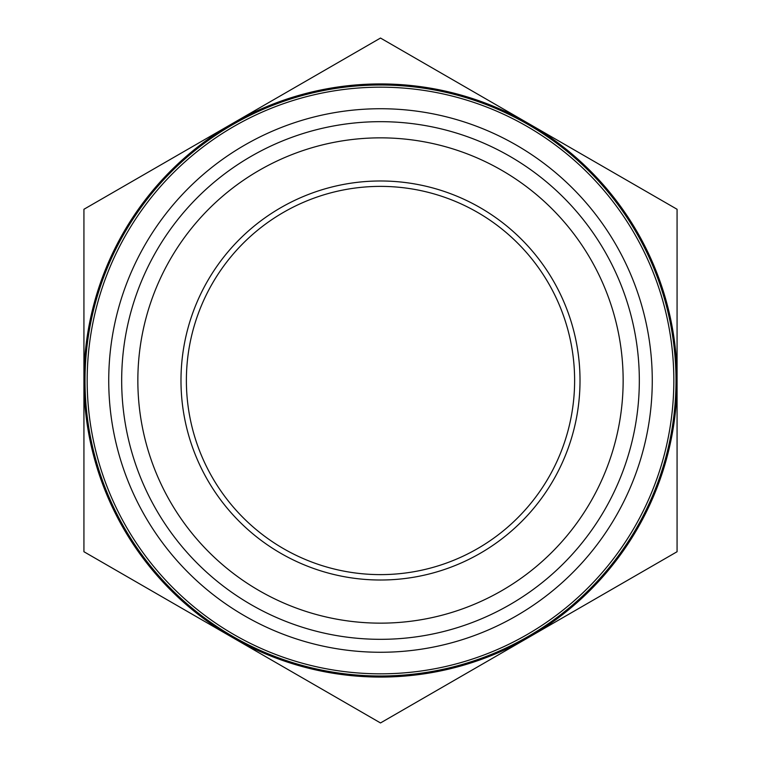 <?xml version="1.0" encoding="UTF-8"?>
<svg xmlns="http://www.w3.org/2000/svg" width="761" height="761" viewBox="0 0 761 761"><rect width="100%" height="100%" fill="white"/><g stroke="black" fill="none" stroke-linecap="round" stroke-linejoin="round"><path stroke-width="1.14" d="M232.752 636.405A295.496 295.496 0 0 0 675.996 380.5A295.496 295.496 0 0 0 232.752 124.595A295.496 295.496 0 0 0 232.752 636.405M673.837 380.5A293.337 293.337 0 0 1 233.836 634.531A293.337 293.337 0 0 1 233.836 126.469A293.337 293.337 0 0 1 673.837 380.5M639.326 380.5A258.826 258.826 0 0 0 251.092 156.347A258.826 258.826 0 0 0 251.092 604.653A258.826 258.826 0 0 0 639.326 380.5M251.463 648.448L268.861 658.493M195.567 616.182L212.975 626.227M249.323 647.211L234.664 638.755M229.765 635.92L215.106 627.464M509.537 112.552L492.139 102.507M565.433 144.818L548.025 134.773M511.677 113.789L526.336 122.245M531.235 125.08L545.894 133.536M677.071 551.725L528.781 637.337A296.571 296.571 0 0 0 677.071 380.5L677.071 551.725M380.5 722.95L232.219 637.337A296.571 296.571 0 0 0 528.781 637.337L380.5 722.95M83.929 551.725L83.929 380.5A296.571 296.571 0 0 0 232.219 637.337L83.929 551.725M83.929 380.5L83.929 209.275L232.219 123.663A296.571 296.571 0 0 0 83.929 380.5M232.219 123.663L380.5 38.05L528.781 123.663A296.571 296.571 0 0 0 232.219 123.663M528.781 123.663L677.071 209.275L677.071 380.5A296.571 296.571 0 0 0 528.781 123.663M574.622 380.5A194.122 194.122 0 0 1 283.444 548.614A194.122 194.122 0 0 1 283.444 212.386A194.122 194.122 0 0 1 574.622 380.5M580.015 380.5A199.515 199.515 0 0 0 280.742 207.715A199.515 199.515 0 0 0 280.742 553.285A199.515 199.515 0 0 0 580.015 380.5M623.145 380.5A242.645 242.645 0 0 1 259.178 590.641A242.645 242.645 0 0 1 259.178 170.359A242.645 242.645 0 0 1 623.145 380.5M457.78 119.953A271.763 271.763 0 0 0 116.224 443.853A271.763 271.763 0 0 0 567.506 577.694A271.763 271.763 0 0 0 457.78 119.953"/></g></svg>
